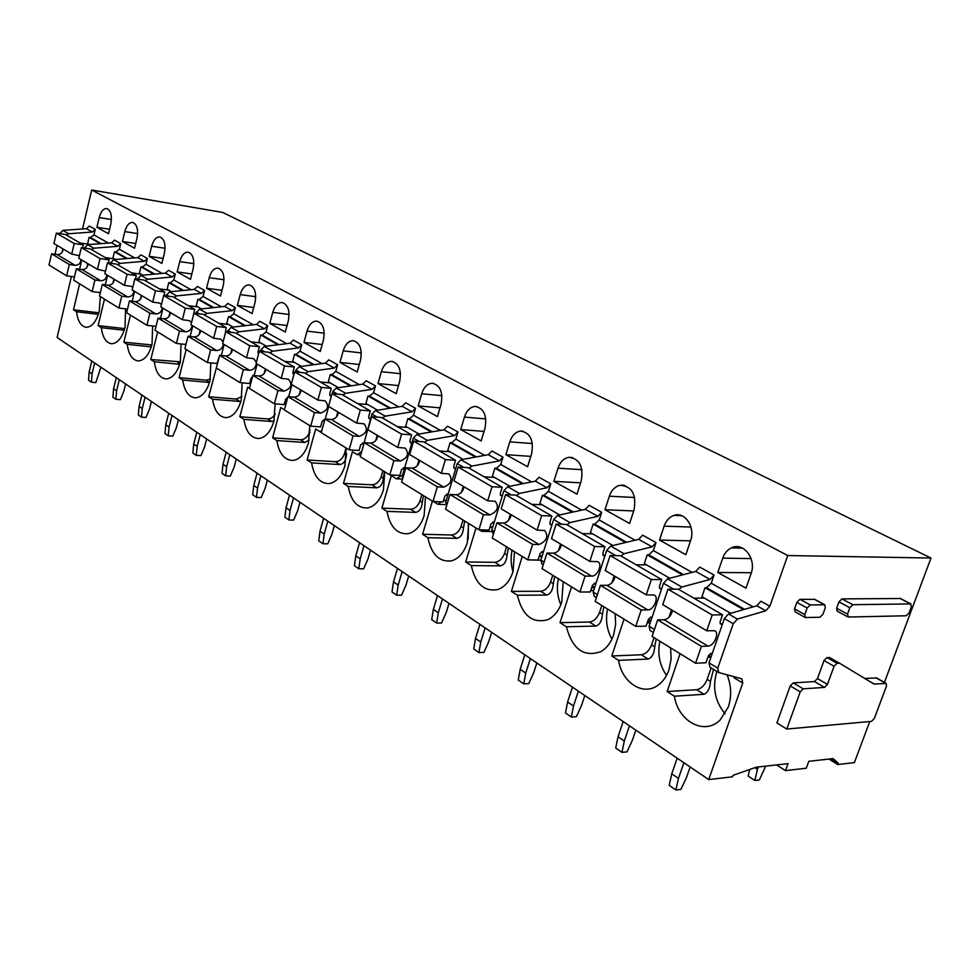 <?xml version="1.0" encoding="UTF-8"?>
<svg xmlns="http://www.w3.org/2000/svg" width="980" height="980" viewBox="0 0 980 980"><rect width="100%" height="100%" fill="white"/><g stroke="black" fill="none" stroke-linecap="round" stroke-linejoin="round"><path stroke-width="1.47" d="M906.231 615.771L848.337 617.033L847.516 614.105L849.844 607.71L852.833 604.709L910.677 603.913L911.363 606.755L909.06 612.892L906.231 615.771M900.424 598.51L841.93 598.89L838.954 601.879L836.651 608.237L837.153 611.116L847.676 616.8M884.413 682.423L931 558.049L787.736 555.538L769.851 606.228L765.772 610.797L737.401 619.078L733.224 623.721L717.752 668.176L718.671 672.537L741.897 678.822L742.754 683.072L708.712 779.578L732.501 776.797L733.016 775.364L756.205 767.205L788.055 763.641L785.507 770.635L806.258 768.21L808.794 761.313L833.073 758.581L838.243 763.2L837.741 764.547L854.376 762.611L869.762 721.537M786.744 729.059L776.907 722.946L790.235 685.927L793.249 682.889L814.515 681.566L824.474 687.409L827.439 684.395L834.066 666.265L837.03 663.252L839.627 663.276L874.05 684.064L886.141 683.403L886.508 686.024L874.344 718.463L871.551 721.366L786.744 729.059L800.207 691.88L803.233 688.817L824.474 687.409M830.244 657.972L826.985 657.543L824.033 660.532L817.467 678.577L814.515 681.566M864.728 678.454L876.537 677.976M804.984 617.327L795.098 611.851L794.523 608.899L796.863 602.369L799.95 599.307L814.858 599.405M730.774 613.296L701.937 596.722L705.012 587.731L743.514 609.634M705.012 587.731L706.58 587.731L744.592 609.327M753.142 606.865L711.26 583.223L706.58 587.731M653.403 632.517L650.095 630.495L649.079 626.22L663.485 583.259L667.552 578.825L695.776 571.426L710.047 579.45L681.798 587.032L667.552 578.825M711.26 583.223L714.053 575.052L699.757 567.065L695.776 571.426M669.806 578.237L644.313 563.574L647.204 554.839L648.772 554.864L653.354 550.552L655.988 542.614L652.08 546.84L623.99 553.725L610.699 546.056L606.718 550.319L593.157 592.055L594.248 596.257L596.428 597.592M621.002 556.015L623.99 553.725M614.154 575.836L611.875 582.806M671.508 609.866L669.009 617.265M678.76 589.433L681.798 587.032M714.053 575.052L710.047 579.45M647.204 554.839L682.484 574.905M655.988 542.614L642.635 535.154L638.74 539.343L610.699 546.056M787.736 555.538L91.679 190.01L222.656 212.427L931 558.049M71.418 276.483L57.122 337.5L708.712 779.578M612.929 545.529L590.413 532.569L593.145 524.08L594.701 524.141L599.197 520L601.683 512.271L597.849 516.35L569.968 522.597L557.534 515.431L553.651 519.523L540.85 560.095L542.014 564.223L543.202 564.958M567.04 524.79L569.968 522.597M560.56 544.047L558.477 550.625M601.683 512.271L589.164 505.288L585.354 509.318L557.534 515.431M559.752 514.941L539.882 503.512L542.467 495.255L544.023 495.329L548.42 491.348L550.785 483.838L547.036 487.758L519.388 493.442L507.726 486.729L503.916 490.674L491.813 530.143L493.357 534.394M516.497 495.549L519.388 493.442M510.372 514.267L508.436 520.503M550.785 483.838L539.037 477.272L535.301 481.168L507.726 486.729M509.919 486.276L492.426 476.219L494.863 468.183L496.419 468.269L500.731 464.447L502.973 457.133L499.298 460.918L471.919 466.088L460.955 459.779L457.231 463.577L445.765 502.005L446.586 505.754M469.077 468.097L471.919 466.088M463.258 486.325L461.482 492.242M502.973 457.133L491.923 450.959L488.273 454.708L460.955 459.779M463.124 459.375L447.762 450.531L450.077 442.703L451.621 442.813L455.859 439.113L457.979 431.996L454.389 435.647L427.28 440.375L416.966 434.422L413.327 438.097L402.437 475.533L402.682 478.571M424.499 442.299L427.28 440.375M418.95 460.049L417.309 465.672M457.979 431.996L447.566 426.178L444.001 429.804L416.966 434.422M419.109 434.054L405.647 426.312L407.864 418.68L409.395 418.803L413.548 415.238L415.557 408.305L412.041 411.833L385.238 416.145L375.499 410.534L371.935 414.087L361.461 452.478M382.494 417.995L385.238 416.145M377.214 435.279L375.683 440.657M415.557 408.305L405.732 402.817L402.241 406.32L375.499 410.534M377.619 410.204L365.895 403.454L367.99 395.994L369.509 396.141L373.588 392.698L375.499 385.924L372.057 389.342L345.548 393.274L336.361 387.982L332.869 391.424L332.257 393.642M342.865 395.063L345.548 393.274M337.818 411.918L336.397 417.051M328.692 406.504L325.238 419.011M375.499 385.924L366.226 380.742L362.796 384.136L336.361 387.982M338.455 387.676L328.276 381.82L330.285 374.544L331.791 374.703L335.797 371.371L337.622 364.756L334.241 368.076L308.051 371.665L299.353 366.655L295.936 369.987L295.409 371.935M305.405 373.392L308.051 371.665M300.591 389.832L299.255 394.744M291.954 384.711L288.708 396.667M337.622 364.756L328.827 359.856L325.47 363.139L299.353 366.655M287.459 397.513L285.719 403.956L284.543 403.233M301.424 366.373L292.653 361.326L294.576 354.233L296.058 354.393L299.99 351.171L301.73 344.715L298.422 347.925L272.55 351.208L264.306 346.454L260.95 349.688L260.509 351.379M269.941 352.874L272.55 351.208M265.335 368.921L264.086 373.625M285.168 400.906L285.719 403.956M257.152 364.058L254.114 375.524M301.73 344.715L293.4 340.06L290.105 343.245L264.306 346.454M266.352 346.197L258.855 341.898L260.692 334.952L262.162 335.123L266.021 332L267.687 325.691L264.453 328.815L238.887 331.816L231.06 327.308L227.397 331.914M236.327 333.421L238.887 331.816M231.905 349.088L230.729 353.609M250.611 379.909L251.554 380.375M224.15 344.482L221.296 355.495M267.687 325.691L259.786 321.281L256.552 324.38L231.06 327.308M233.093 327.075L226.76 323.437L228.512 316.65L229.969 316.834L233.755 313.796L235.359 307.634L232.174 310.66L206.927 313.392L199.504 309.117L195.951 313.441M204.416 314.948L206.927 313.392M200.177 330.272L199.075 334.609M192.803 325.887L190.108 336.483M235.359 307.634L227.838 303.433L224.665 306.446L199.504 309.117M201.5 308.908L196.221 305.87L197.899 299.231L199.344 299.427L203.068 296.487L204.6 290.447L201.476 293.4L176.559 295.899L169.491 291.82L166.049 295.899M174.085 297.393L176.559 295.899M170.006 312.375L168.964 316.552M162.986 308.21L160.451 318.414M204.6 290.447L197.446 286.454L194.334 289.382L169.491 291.82M171.451 291.624L167.139 289.149L168.756 282.657L170.189 282.853L173.84 279.986L175.31 274.094L172.247 276.96L147.637 279.239L140.912 275.356L137.58 279.19M145.212 280.684L147.637 279.239M141.292 295.335L140.312 299.365M134.603 291.366L132.202 301.215M175.31 274.094L168.487 270.284L165.436 273.126L140.912 275.356M142.847 275.172L139.417 273.2L140.973 266.842L142.382 267.05L145.971 264.269L147.392 258.487L144.379 261.28L120.087 263.363L113.668 259.651L110.434 263.289M117.698 264.772L120.087 263.363M113.925 279.104L112.994 282.987M107.555 275.319L105.276 284.837M147.392 258.487L140.875 254.849L137.886 257.63L113.668 259.651M115.591 259.492L112.957 257.985L114.452 251.762L115.848 251.958L119.376 249.263L120.736 243.604L117.784 246.323L93.811 248.21L87.673 244.682L84.525 248.112M91.459 249.582L93.811 248.21M87.82 263.62L86.926 267.368M81.732 260.006L79.564 269.206M120.736 243.604L114.525 240.125L111.585 242.832L87.673 244.682M89.572 244.535L87.673 243.444L89.106 237.344L90.491 237.552L93.958 234.918L95.268 229.381L92.365 232.027L68.698 233.742L62.843 230.374L59.78 233.62M66.395 235.078L68.698 233.742M62.879 248.822L62.034 252.448M95.268 229.381L89.327 226.049L86.436 228.695L62.843 230.374M57.061 245.368L55.003 254.286M654.04 637.662L651.614 644.84C649.226 650.708 645.795 654.015 641.324 654.775L611.826 655.975L618.625 660.348C621.871 682.644 643.235 696.535 658.18 685.106C663.068 681.541 666.682 676.408 669.034 669.683L671.153 659.013L670.59 647.854M650.99 620.524L648.27 619.679M650.23 622.79L647.204 622.851M659.883 641.251C657.335 653.856 659.552 665.236 666.535 675.404M618.625 660.348L648.135 659.062C651.994 657.739 654.175 653.636 654.701 646.763L656.22 638.997M611.826 655.975L624.015 619.164M659.503 540.066L685.829 554.705L690.582 540.593C695.58 527.338 684.922 511.315 674.056 515.37C669.426 516.975 666.118 520.564 664.134 526.15L659.503 540.066L690.496 540.85M601.818 605.493L599.527 612.488C597.249 618.184 593.88 621.369 589.433 622.03L560.021 622.655L566.391 626.759C572.332 649.177 583.811 657.482 600.813 651.639C606.669 648.27 610.944 642.672 613.639 634.82L615.648 624.481L615.146 613.701M594.787 587.02L592.043 586.505M593.635 590.573L590.72 590.585M607.551 609.021C605.334 619.826 606.792 629.87 611.912 639.144M566.391 626.759L595.816 626.061C599.699 624.86 601.904 620.928 602.418 614.288L603.864 606.755M560.021 622.655L571.536 586.836M592.006 586.616L592.876 586.616M604.979 509.759L629.613 523.455L634.097 509.747C636.535 494.19 631.818 486.043 619.948 485.308C614.999 486.546 611.471 490.184 609.352 496.223L604.979 509.759L633.705 510.948M552.745 575.272L550.576 582.083C548.396 587.633 545.101 590.695 540.666 591.271L511.389 591.381L517.379 595.24C522.316 615.477 532.373 623.66 547.563 619.764C554.08 616.739 558.808 610.871 561.76 602.173L563.218 581.716M542.173 555.893L539.38 555.77M528.637 559.886L540.801 560.217M558.38 578.727C556.505 587.804 557.326 596.465 560.842 604.721M517.379 595.24L546.668 595.056C550.564 593.966 552.781 590.217 553.308 583.774L554.668 576.448M511.389 591.381L522.291 556.505M553.884 481.352L576.987 494.19L581.226 480.862C583.602 466.492 579.499 458.628 568.915 457.293C563.843 458.224 560.205 461.85 558.012 468.183L553.884 481.352L580.589 482.834M621.443 485.112L623.733 485.235M506.562 546.816L504.504 553.467C502.409 558.87 499.163 561.81 494.765 562.312L465.659 561.981L471.294 565.607C475.471 584.068 484.377 592.03 497.975 589.495C504.921 586.861 509.943 580.871 513.067 571.524L514.476 551.691M492.793 526.958L489.951 527.252M483.667 529.898L481.756 531.332L491.58 531.601M512.087 550.221C510.555 557.534 510.874 564.713 513.005 571.732M471.294 565.607L500.425 565.877C504.333 564.897 506.538 561.295 507.064 555.06L508.375 547.93M465.659 561.981L475.998 528M479.232 529.776L481.756 531.332M505.888 454.671L527.595 466.737L531.613 453.765C533.916 440.339 530.303 432.768 520.748 431.065C515.688 431.739 512.038 435.341 509.808 441.858L505.888 454.671L530.805 456.374M463.001 519.988L461.041 526.468C459.032 531.736 455.847 534.578 451.486 534.994L422.576 534.272L427.893 537.689C431.494 554.68 439.42 562.385 451.67 560.817C458.848 558.576 464.042 552.536 467.288 542.7L468.648 523.467M446.255 500.057L443.45 500.817M441.257 501.846L437.827 504.284L445.741 504.602M468.416 523.32L468.122 539.453M427.893 537.689L456.827 538.363C460.735 537.493 462.94 534.027 463.466 527.975L464.704 521.042M422.576 534.272L432.401 501.135M433.319 501.503L437.827 504.284M460.735 429.559L481.168 440.927L484.978 428.297C487.195 415.643 483.961 408.354 475.288 406.43C470.29 406.908 466.676 410.461 464.447 417.088L460.735 429.559L484.034 431.421M421.853 494.643L419.991 500.964C418.056 506.109 414.932 508.853 410.608 509.208L381.918 508.13L386.941 511.352C390.089 527.105 397.206 534.541 408.293 533.671C415.557 531.773 420.849 525.733 424.144 515.554L425.467 496.872M402.596 474.994L396.386 478.767L402.535 479.085M386.941 511.352L415.655 512.393C419.55 511.597 421.755 508.265 422.27 502.397L423.47 495.635M381.918 508.13L391.314 475.631L396.386 478.767M418.178 405.904L437.448 416.61L441.061 404.311C443.18 392.306 440.277 385.287 432.339 383.241C427.464 383.56 423.911 387.063 421.706 393.74L418.178 405.904L440.008 407.864M382.923 470.657L381.147 476.844C379.285 481.854 376.222 484.5 371.935 484.806L343.49 483.41L348.231 486.46C351.012 501.172 357.455 508.326 367.549 507.946C374.813 506.354 380.105 500.351 383.437 489.927L384.724 471.772M361.412 451.633L357.235 454.647L360.787 454.879M348.231 486.46L376.712 487.82C380.595 487.109 382.788 483.899 383.315 478.191L384.454 471.601M343.49 483.41L352.445 451.694L357.235 454.647M377.986 383.56L396.19 393.678L399.62 381.673C401.665 370.244 399.032 363.47 391.718 361.363C386.978 361.559 383.523 365.001 381.343 371.69L377.986 383.56L398.505 385.593M346.038 447.934L344.335 453.985C342.547 458.873 339.533 461.433 335.295 461.69L307.095 460.012L311.591 462.903C314.078 476.709 319.933 483.593 329.17 483.581C336.361 482.258 341.616 476.292 344.948 465.708L346.197 448.044M321.881 430.33L320.191 431.837L321.44 431.923M311.591 462.903L339.815 464.545C343.686 463.908 345.879 460.808 346.393 455.259L346.577 453.593M307.095 460.012L315.646 429.032L320.191 431.837M339.974 362.429L357.198 371.996L360.469 360.297C362.416 349.346 360.015 342.804 353.266 340.673C348.672 340.783 345.303 344.176 343.171 350.852L339.974 362.429L359.293 364.511M310.06 429.889L309.411 432.278C307.683 437.055 304.719 439.542 300.529 439.751L272.599 437.827L276.862 440.571C279.092 453.581 284.457 460.22 292.947 460.465C300.015 459.363 305.209 453.471 308.516 442.776L309.729 425.577M276.862 440.571L304.829 442.458L309.166 440.069M272.599 437.827L280.77 407.558L284.384 409.787M303.971 342.412L320.288 351.477L323.412 340.06C325.287 329.55 323.082 323.229 316.797 321.085C312.375 321.122 309.117 324.466 307.034 331.105L303.971 342.412L322.2 344.519M275.245 414.038C273.224 417.321 270.639 418.938 267.491 418.901L239.843 416.757L243.898 419.366C245.907 431.702 250.843 438.085 258.683 438.526C265.605 437.619 270.701 431.788 273.971 421.033L275.098 403.858M243.898 419.366L271.582 421.486L273.996 420.947M239.843 416.757L247.658 387.174L249.471 388.288M269.819 323.425L285.303 332.036L288.292 320.877C290.08 310.758 288.046 304.645 282.191 302.514C277.928 302.502 274.78 305.785 272.746 312.375L269.819 323.425L287.042 325.532M241.987 396.643L236.07 399.08L208.703 396.741L212.55 399.215C214.387 410.938 218.944 417.088 226.209 417.676C232.958 416.929 237.944 411.159 241.178 400.379L242.158 382.825M212.55 399.215L240.86 401.518M208.703 396.741L216.36 367.904M237.381 305.393L252.105 313.576L254.959 302.661C256.674 292.91 254.788 286.981 249.312 284.886C245.208 284.825 242.158 288.071 240.186 294.6L237.381 305.393L253.698 307.5M210.394 379.101L206.143 380.191L179.058 377.68L182.733 380.032C184.411 391.204 188.625 397.145 195.388 397.843C201.954 397.219 206.829 391.522 210.002 380.755L210.847 362.882M182.733 380.032L209.512 382.506M179.058 377.68L186.212 349.493M206.535 288.243L220.537 296.021L223.269 285.364C224.922 275.919 223.171 270.174 218.038 268.116C214.081 268.03 211.141 271.227 209.218 277.683L206.535 288.243L221.995 290.325M180.381 361.816L150.81 359.513L154.313 361.755C155.857 372.437 159.777 378.17 166.086 378.942C172.456 378.439 177.209 372.817 180.32 362.086L181.043 343.955M154.313 361.755L179.695 364.278M150.81 359.513L157.67 331.914M177.16 271.913L190.5 279.325L193.121 268.888C194.702 259.749 193.072 254.175 188.246 252.166C184.436 252.056 181.606 255.192 179.732 261.587L177.16 271.913L191.847 273.971M151.863 344.96L123.86 342.179L127.192 344.323C128.625 354.564 132.288 360.101 138.18 360.922C144.366 360.518 148.985 354.968 152.035 344.274L152.635 325.96M127.192 344.323L151.3 346.871M123.86 342.179L130.463 315.156M149.156 256.344L161.871 263.412L164.395 253.195C165.914 244.339 164.395 238.924 159.838 236.952C156.188 236.829 153.444 239.916 151.631 246.225L149.156 256.344L163.121 258.377M124.717 328.606L98.11 325.617L101.308 327.675C102.618 337.512 106.048 342.853 111.585 343.723C117.576 343.392 122.071 337.916 125.048 327.296L125.538 308.835M101.308 327.675L124.215 330.236M98.11 325.617L104.468 299.145M122.427 241.484L134.566 248.234L136.992 238.238C138.462 229.626 137.041 224.359 132.729 222.436C129.213 222.301 126.579 225.351 124.815 231.586L122.427 241.484L135.718 243.481M98.833 312.792L73.5 309.79L76.55 311.763C77.775 321.22 80.997 326.401 86.203 327.296C91.998 327.026 96.359 321.612 99.286 311.077L100.303 296.585M99.985 294.171L99.654 292.518M76.55 311.763L98.355 314.323M73.5 309.79L79.625 283.845M96.897 227.287L108.498 233.73L110.826 223.942C112.235 215.576 110.899 210.455 106.82 208.569C103.439 208.434 100.903 211.435 99.188 217.585L96.897 227.287L109.564 229.246M828.921 759.047L837.741 764.547M831.175 758.789L838.243 763.2M776.65 764.914L785.507 770.635M593.145 524.08L625.522 542.504M542.467 495.255L572.246 512.197M494.863 468.183L522.303 483.789M450.077 442.703L475.398 457.096M407.864 418.68L431.249 431.984M367.99 395.994L389.624 408.305M330.285 374.544L350.326 385.949M294.576 354.233L313.147 364.793M260.692 334.952L277.928 344.764M228.512 316.65L244.522 325.752M197.899 299.231L212.782 307.708M168.756 282.657L182.599 290.533M140.973 266.842L153.86 274.18M114.452 251.762L126.445 258.585M89.106 237.344L100.291 243.702M734.351 676.776L734.069 677.78L742.754 683.072M718.034 672.158L709.949 667.196L709.018 662.848L717.752 668.176M733.224 623.721L724.355 618.576L709.018 662.848M724.355 618.576L728.52 613.958L737.401 619.078M769.851 606.228L760.946 601.242L756.866 605.787L728.52 613.958M742.558 548.126L731.386 547.881C743.269 541.548 756.793 558.968 751.06 573.631L746.001 588.159L717.801 572.479L751.354 572.712M731.386 547.881C727.368 549.841 724.477 553.259 722.726 558.147L717.801 572.479M716.919 671.471L716.772 671.876C712.227 687.482 714.996 701.46 725.09 713.795M711.125 667.919L707.168 679.348C704.657 685.375 701.166 688.83 696.67 689.7L667.147 691.549L674.412 696.217C678.111 721.403 704.485 735.845 720.08 720.043L728.299 706.997C731.791 696.339 731.386 685.62 727.074 674.816M711.149 656.686L708.467 655.51M713.538 669.401L710.451 681.394C709.937 688.499 707.768 692.799 703.946 694.281L696.67 689.7M711.039 657.004L707.891 657.139M674.412 696.217L703.946 694.281M91.679 190.01L82.54 228.965M667.147 691.549L680.071 653.697M804.801 614.57L807.153 608.017L810.252 604.93L824.78 604.783L825.319 607.735L822.98 614.215L819.929 617.278L805.364 617.535L804.801 614.57L794.523 608.899M82.553 247.818L83.251 244.829L74.211 243.506L71.736 254.077L79.417 255.719M74.211 243.506L56.35 233.105L65.317 234.453L83.251 244.829M89.278 244.363L80.103 243.016M63.271 249.055C62.683 252.73 60.674 254.579 57.244 254.604L51.573 253.808L49 264.98L66.652 275.858L74.456 276.887M51.573 253.808L69.298 264.514L66.652 275.858M81.132 259.651C80.519 263.375 78.486 265.262 75.019 265.298L69.298 264.514M56.35 233.105L53.949 243.53L71.736 254.077M108.413 262.995L109.172 259.835L100.021 258.536L97.449 269.329L105.472 271.166M100.021 258.536L81.316 247.646L90.393 248.957L109.172 259.835M114.587 258.928L105.313 257.593M88.237 263.865C87.612 267.614 85.566 269.512 82.087 269.549L76.354 268.777L73.684 280.182L92.157 291.562L100.352 292.604M76.354 268.777L94.913 279.986L92.157 291.562M106.918 274.951C106.281 278.749 104.211 280.684 100.695 280.746L94.913 279.986M81.316 247.646L78.817 258.279L97.449 269.329M135.51 278.908L136.33 275.552L127.069 274.278L124.399 285.315L131.259 286.344L132.79 287.41M127.069 274.278L107.469 262.861L116.645 264.159L136.33 275.552M141.083 274.155L131.7 272.869M114.366 279.361C113.717 283.196 111.634 285.143 108.106 285.204L102.3 284.445L99.519 296.095L118.886 308.026L127.51 309.08M102.3 284.445L121.753 296.205L118.886 308.026M133.954 290.987C133.28 294.87 131.173 296.854 127.608 296.94L121.753 296.205M107.469 262.861L104.872 273.726L124.399 285.315M163.929 295.617L164.824 292.04L155.453 290.815L152.672 302.085L159.618 303.089L161.431 304.523M155.453 290.815L134.885 278.835L144.17 280.084L164.824 292.04M168.842 290.129L159.36 288.867M141.757 295.617C141.071 299.525 138.952 301.522 135.375 301.62L129.507 300.885L126.604 312.779L146.939 325.299L156.016 326.352M129.507 300.885L149.916 313.22L146.939 325.299M162.312 307.806C161.602 311.775 159.446 313.808 155.845 313.931L149.916 313.22M134.885 278.835L132.178 289.933L152.672 302.085M193.403 315.156L194.75 309.362L185.281 308.173L182.378 319.701L189.397 320.68L191.517 322.604M185.281 308.173L163.66 295.58L173.056 296.805L194.75 309.362M197.96 306.875L188.368 305.662M170.496 312.657C169.785 316.65 167.617 318.708 163.991 318.831L158.062 318.132L155.036 330.297L176.388 343.441L185.857 344.47L187.425 338.749M158.062 318.132L179.499 331.081L176.388 343.441M192.092 325.47C191.345 329.525 189.14 331.62 185.489 331.767L179.499 331.081M163.66 295.58L160.843 306.936L182.378 319.701M225.082 334.229L226.233 327.577L216.654 326.438L213.615 338.235L220.708 339.166L223.121 341.775M216.654 326.438L193.905 313.196L203.411 314.36L226.233 327.577M228.536 324.454L218.834 323.29M200.692 330.579C199.932 334.658 197.727 336.777 194.065 336.924L188.062 336.25L184.901 348.696L207.368 362.526L216.935 363.494L219.177 357.026M188.062 336.25L210.614 349.885L207.368 362.526M223.403 344.041C222.607 348.194 220.365 350.35 216.678 350.534L210.614 349.885M193.905 313.196L190.965 324.796L213.615 338.235M258.377 353.805L257.961 352.114L259.382 346.749L249.692 345.683L246.519 357.761L253.698 358.643L256.344 362.294M249.692 345.683L225.731 331.718L235.335 332.845L259.382 346.749M260.68 342.939L250.88 341.836M232.456 349.419C231.66 353.584 229.406 355.765 225.694 355.961L219.618 355.324L216.323 368.051L239.978 382.616L249.667 383.523L251.064 378.207L252.546 376.626M219.618 355.324L243.383 369.668L239.978 382.616M256.368 363.605C255.535 367.843 253.244 370.073 249.508 370.281L243.383 369.668M225.731 331.718L222.656 343.6L246.519 357.761M293.939 374.458L292.849 372.474L294.331 366.986L284.543 365.969L281.223 378.341L288.475 379.187C292.702 384.479 291.256 388.448 284.127 391.118L277.94 390.542L274.375 403.797L284.163 404.63L285.633 399.191L287.704 397.525M284.543 365.969L259.259 351.244L268.973 352.31L294.331 366.986M294.514 362.404L284.617 361.351M265.923 369.264C265.065 373.539 262.775 375.781 259.014 376.002L252.877 375.401L249.435 388.435L274.375 403.797M252.877 375.401L277.94 390.542M259.259 351.244L256.05 363.409L281.223 378.341M331.375 396.043L330.419 395.92L329.697 393.972L331.252 388.337L321.366 387.406L317.875 400.085L325.201 400.881C329.415 406.235 327.908 410.314 320.68 413.107L314.433 412.592L310.697 426.178L320.582 426.925L322.126 421.351L324.833 419.661M321.366 387.406L294.649 371.849L304.462 372.841L331.252 388.337M330.187 382.911L320.191 381.943M301.203 390.199C300.309 394.573 297.957 396.888 294.159 397.145L287.961 396.594L284.347 409.946L310.697 426.178M287.961 396.594L314.433 412.592M294.649 371.849L291.281 384.307L317.875 400.085M370.587 418.827L369.362 418.68L368.651 416.708L370.293 410.938L360.309 410.081L356.647 423.091L364.033 423.813C368.247 429.252 366.679 433.43 359.341 436.37L353.033 435.916L349.113 449.832L359.084 450.494L360.701 444.773L363.727 443.046M360.309 410.081L332.049 393.629L341.959 394.536L370.293 410.938M367.843 404.569L357.749 403.674M338.48 412.31C337.537 416.782 335.135 419.183 331.289 419.489L325.017 418.987L321.232 432.67L349.113 449.832M325.017 418.987L353.033 435.916M332.049 393.629L328.508 406.394L356.647 423.091M411.918 442.948L410.62 442.801L409.934 440.792L411.649 434.875L401.579 434.116L397.733 447.456L405.181 448.117C409.371 453.618 407.741 457.917 400.293 461.004L393.923 460.612L389.795 474.896L399.865 475.447L401.567 469.579L404.691 467.779M401.579 434.116L371.628 416.672L381.624 417.492L411.649 434.875M407.643 427.464L397.476 426.668M377.925 435.708C376.908 440.29 374.458 442.764 370.575 443.119L364.241 442.678L360.26 456.705L389.795 474.896M364.241 442.678L393.923 460.612M371.628 416.672L367.904 429.767L397.733 447.456M455.761 468.526L454.402 468.403L453.728 466.345L455.541 460.269L445.398 459.62L441.331 473.316L448.84 473.904C452.993 479.477 451.29 483.887 443.744 487.146L437.325 486.827L432.976 501.491L443.132 501.919L444.92 495.905L448.154 494.018M445.398 459.62L413.585 441.098L423.679 441.833L455.541 460.269M449.808 451.707L439.555 451.008M419.71 460.49C418.632 465.194 416.12 467.754 412.2 468.171L405.818 467.791L401.629 482.185L432.976 501.491M405.818 467.791L437.325 486.827M413.585 441.098L409.677 454.536L441.331 473.316M502.373 495.721L500.939 495.611L500.29 493.516L502.201 487.268L491.985 486.742L487.697 500.829L495.255 501.307C499.359 506.954 497.583 511.499 489.927 514.941L483.471 514.696L478.877 529.764L489.094 530.058L490.992 523.871L494.337 521.899M491.985 486.742L458.15 467.043L468.318 467.656L502.201 487.268M494.52 477.432L484.194 476.856M464.067 486.803C462.915 491.629 460.355 494.275 456.386 494.753L449.955 494.459L445.545 509.233L478.877 529.764M449.955 494.459L483.471 514.696M458.15 467.043L454.022 480.849L487.697 500.829M552.022 524.68L550.503 524.582L549.878 522.45L551.899 516.031L541.634 515.652L537.089 530.131L544.696 530.511C548.726 536.219 546.877 540.899 539.123 544.525L532.618 544.39L527.767 559.874L538.045 560.009L540.041 553.663L542.332 551.569L543.533 551.593M541.634 515.652L505.57 494.655L515.798 495.133L551.899 516.031M542.038 504.761L531.65 504.308M511.242 514.794C510.004 519.731 507.395 522.487 503.389 523.038L496.909 522.83L492.254 538.008L527.767 559.874M496.909 522.83L532.618 544.39M505.57 494.655L501.209 508.841L537.089 530.131M605.003 555.574L603.386 555.501L602.81 553.332L604.954 546.73L594.64 546.509L589.825 561.405L597.457 561.663C603.141 563.182 597.739 576.522 591.614 576.118L585.085 576.093L579.94 592.018L590.266 591.969L592.385 585.44L594.713 583.259L596.012 583.259M594.64 546.509L556.113 524.092L566.403 524.423L604.954 546.73M592.63 533.855L582.194 533.561M561.491 544.598C560.18 549.682 557.51 552.536 553.467 553.161L546.963 553.063L542.026 568.657L579.94 592.018M546.963 553.063L585.085 576.093M556.113 524.092L551.507 538.682L589.825 561.405M661.684 588.625L659.969 588.576L659.418 586.371L661.696 579.572L651.357 579.548L646.249 594.885L653.905 594.995C659.564 596.44 653.893 610.197 647.755 609.891L641.214 609.989L635.751 626.392L646.102 626.134L648.356 619.421L650.732 617.143L652.129 617.118M651.357 579.548L610.124 555.538L620.45 555.697L661.696 579.572M646.592 564.884L636.143 564.774M615.158 576.436C613.75 581.667 611.018 584.631 606.951 585.342L600.409 585.354L595.179 601.402L635.751 626.392M600.409 585.354L641.214 609.989M610.124 555.538L605.236 570.544L646.249 594.885M722.456 624.04L720.619 624.04L720.116 621.786L722.542 614.779L712.203 614.975L706.764 630.777L714.408 630.728C720.043 632.088 714.077 646.273 707.952 646.114L701.398 646.347L695.58 663.24L705.943 662.762L708.344 655.841L710.77 653.464L712.289 653.391M712.203 614.975L667.968 589.213L678.307 589.176L722.542 614.779M704.289 598.07L693.828 598.155M672.586 610.503C671.067 615.881 668.274 618.968 664.183 619.777L657.641 619.911L652.08 636.449L695.58 663.24M657.641 619.911L701.398 646.347M667.968 589.213L662.762 604.672L706.764 630.777M91.789 361.02L89.168 371.922L88.531 380.203L91.397 382.2L95.832 382.592L100.903 367.206M89.168 371.922L92.047 373.907L91.397 382.2M94.668 362.968L92.047 373.907M116.302 377.655L113.582 388.766L112.896 397.194L115.897 399.289L120.369 399.656L123.762 391.449L125.599 383.952M113.582 388.766L116.596 390.836L115.897 399.289M119.315 379.689L116.596 390.836M141.929 395.026L139.099 406.369L138.352 414.957L141.488 417.149L146.008 417.48L149.487 409.101L151.398 401.457M139.099 406.369L142.247 408.538L141.488 417.149M145.077 397.17L142.247 408.538M168.719 413.217L165.792 424.781L164.971 433.528L168.254 435.818L172.823 436.125L176.4 427.562L178.385 419.771M165.792 424.781L169.075 427.047L168.254 435.818M172.027 415.447L169.075 427.047M196.784 432.254L193.734 444.05L192.839 452.981L196.27 455.369L200.9 455.639L204.575 446.892L206.645 438.942M193.734 444.05L197.176 446.427L196.27 455.369M200.239 434.593L197.176 446.427M226.196 452.209L223.024 464.263L222.043 473.352L225.645 475.863L230.325 476.096L234.11 467.154L236.266 459.032M223.024 464.263L226.637 466.75L225.645 475.863M229.822 454.671L226.637 466.75M257.066 473.156L253.759 485.468L252.693 494.741L256.478 497.375L261.195 497.571L265.102 488.42L267.344 480.127M253.759 485.468L257.544 488.077L256.478 497.375M260.876 475.729L257.544 488.077M289.504 495.157L286.05 507.738L284.886 517.195L288.867 519.976L293.632 520.111L297.651 510.752L300.003 502.274M286.05 507.738L290.031 510.482L288.867 519.976M293.51 497.877L290.031 510.482M323.621 518.31L320.007 531.16L318.745 540.825L322.935 543.741L327.737 543.839L331.901 534.247L334.352 525.586M320.007 531.16L324.209 534.063L322.935 543.741M327.835 521.164L324.209 534.063M359.562 542.687L355.777 555.844L354.405 565.705L358.815 568.78L363.666 568.817L367.966 558.992L370.526 550.123M355.777 555.844L360.199 558.894L358.815 568.78M363.997 545.701L360.199 558.894M397.476 568.412L393.507 581.875L392.012 591.945L396.667 595.191L401.555 595.154L406.002 585.085L408.685 576.02M393.507 581.875L398.174 585.085L396.667 595.191M402.155 571.585L398.174 585.085M437.521 595.583L433.356 609.364L431.727 619.654L436.651 623.084L441.576 622.986L446.182 612.647L448.999 603.362M433.356 609.364L438.293 612.77L436.651 623.084M442.47 598.939L438.293 612.77M479.894 624.321L475.521 638.446L473.744 648.968L478.951 652.594L483.912 652.411L488.677 641.802L491.642 632.296M475.521 638.446L480.739 642.047L478.951 652.594M485.137 627.886L480.739 642.047M524.79 654.787L520.196 669.267L518.249 680.022L523.773 683.869L528.759 683.599L533.708 672.709L536.832 662.958M520.196 669.267L525.733 673.089L523.773 683.869M530.364 658.572L525.733 673.089M572.455 687.127L567.616 701.974L565.485 712.975L571.352 717.066L576.363 716.698L581.508 705.502L584.803 695.506M567.616 701.974L573.496 706.041L571.352 717.066M578.384 691.145L573.496 706.041M623.158 721.525L618.037 736.764L615.71 748.01L621.957 752.37L626.98 751.893L632.333 740.365L635.812 730.112M618.037 736.764L624.297 741.088L621.957 752.37M629.454 725.8L624.297 741.088M677.18 758.177L671.766 773.82L669.217 785.348L675.869 789.99L680.904 789.39L686.49 777.52L690.165 766.985M671.766 773.82L678.442 778.439L675.869 789.99M683.905 762.734L678.442 778.439M749.737 769.484L748.157 776.099L754.808 780.497L759.378 779.945L765.674 766.152M754.796 767.708L757.454 769.447L754.808 780.497M758.348 766.973L757.454 769.447M836.651 608.237L847.516 614.105M899.848 598.327L910.677 603.913M841.93 598.89L852.833 604.709M838.954 601.879L849.844 607.71M711.921 654.444L710.402 653.525M651.81 618.074L650.365 617.204M654.42 629.479L649.079 626.22M663.485 583.259L673.713 589.188M683.55 574.635L648.772 554.864M692.064 572.394L653.354 550.552M597.384 594.64L593.157 592.055M606.718 550.319L615.869 555.623M638.74 539.343L652.08 546.84M595.73 584.141L594.358 583.308M543.275 552.402L541.965 551.605M494.116 522.659L492.867 521.899M447.946 494.716L446.757 494.006M404.507 468.428L403.368 467.742M363.555 443.658L362.465 442.997M324.699 420.151L323.853 419.624M250.941 382.715L250.023 382.151M92.365 232.027L86.436 228.695M101.197 243.64L90.491 237.552M108.425 243.077L93.958 234.918M117.784 246.323L111.585 242.832M127.363 258.512L115.848 251.958M134.689 257.899L119.376 249.263M144.379 261.28L137.886 257.63M154.779 274.094L142.382 267.05M162.202 273.42L145.971 264.269M172.247 276.96L165.436 273.126M183.542 290.435L170.189 282.853M191.051 289.7L173.84 279.986M201.476 293.4L194.334 289.382M213.738 307.598L199.344 299.427M221.345 306.789L203.068 296.487M232.174 310.66L224.665 306.446M245.49 325.642L229.969 316.834M253.183 324.76L233.755 313.796M264.453 328.815L256.552 324.38M278.908 344.642L262.162 335.123M286.699 343.674L266.021 332M298.422 347.925L290.105 343.245M314.139 364.67L296.058 354.393M322.028 363.605L299.99 351.171M334.241 368.076L325.47 363.139M351.318 385.802L331.791 374.703M359.305 384.638L335.797 371.371M372.057 389.342L362.796 384.136M390.64 408.146L369.509 396.141M398.713 406.872L373.588 392.698M412.041 411.833L402.241 406.32M432.266 431.813L409.395 418.803M440.437 430.416L413.548 415.238M454.389 435.647L444.001 429.804M476.427 456.913L451.621 442.813M484.671 455.382L455.859 439.113M499.298 460.918L488.273 454.708M523.345 483.581L496.419 468.269M531.674 481.903L500.731 464.447M547.036 487.758L535.301 481.168M573.3 511.964L544.023 495.329M581.691 510.127L548.42 491.348M597.849 516.35L585.354 509.318M626.575 542.259L594.701 524.141M635.04 540.225L599.197 520M641.324 654.775L648.135 659.062M690.937 527.044L664.134 526.15M589.433 622.03L595.816 626.061M634.66 497.473L609.352 496.223M540.666 591.271L546.668 595.056M581.912 469.69L558.012 468.183M494.765 562.312L500.425 565.877M532.385 443.56L509.808 441.858M451.486 534.994L456.827 538.363M485.798 418.926L464.447 417.088M410.608 509.208L415.655 512.393M441.894 395.687L421.706 393.74M371.935 484.806L376.712 487.82M400.465 373.711L381.343 371.69M335.295 461.69L339.815 464.545M361.302 352.91L343.171 350.852M300.529 439.751L304.829 442.458M324.233 333.188L307.034 331.105M267.491 418.901L271.582 421.486M289.088 314.47L272.746 312.375M236.07 399.08L239.965 401.531M255.719 296.683L240.186 294.6M206.143 380.191L209.549 382.347M224.004 279.753L209.218 277.683M177.601 362.184L179.891 363.641M193.832 263.632L179.732 261.587M150.357 344.997L151.631 345.805M165.069 248.259L151.631 246.225M137.641 233.571L124.815 231.586M111.451 219.545L99.188 217.585M544.108 562.091L540.85 560.095M553.651 519.523L561.834 524.276M494.214 531.613L491.813 530.143M503.916 490.674L511.254 494.925M447.407 503.01L445.765 502.005M457.231 463.577L463.797 467.387M403.393 476.121L402.437 475.533M413.327 438.097L419.183 441.502M371.935 414.087L377.178 417.125M332.869 391.424L337.549 394.132M295.936 369.987L300.101 372.4M260.95 349.688L264.661 351.832M227.789 330.444L231.06 332.343M196.282 312.167L199.173 313.845M166.331 294.784L168.879 296.254M137.812 278.234L140.03 279.521M110.63 262.469L112.565 263.583M84.697 247.413L86.35 248.381M59.915 233.032L61.324 233.853M651.614 644.84L654.701 646.763M599.527 612.488L602.418 614.288M550.576 582.083L553.308 583.774M504.504 553.467L507.064 555.06M461.041 526.468L463.466 527.975M419.991 500.964L422.27 502.397M381.147 476.844L383.315 478.191M344.335 453.985L346.393 455.259M309.411 432.278L310.048 432.682M751.084 558.576L722.726 558.147M707.168 679.348L710.451 681.394M756.866 605.787L765.772 610.797M796.863 602.369L807.153 608.017M799.95 599.307L810.252 604.93M814.16 599.172L824.45 604.734M793.249 682.889L803.233 688.817M790.235 685.927L800.207 691.88M817.467 678.577L827.439 684.395M824.033 660.532L834.066 666.265M826.985 657.543L837.03 663.252M829.031 657.445L839.064 663.154M829.595 657.58L839.627 663.276M868.733 680.88L874.405 684.101M875.899 677.768L885.798 683.366M57.244 254.604L75.019 265.298M82.087 269.549L100.695 280.746M108.106 285.204L127.608 296.94M135.375 301.62L155.845 313.931M163.991 318.831L185.489 331.767M194.065 336.924L216.678 350.534M225.694 355.961L249.508 370.281M293.89 374.458L293.045 373.956M259.014 376.002L284.127 391.118M330.726 395.981L329.868 395.479M294.159 397.145L320.68 413.107M369.68 418.754L368.823 418.252M331.289 419.489L359.341 436.37M410.938 442.874L410.081 442.372M370.575 443.119L400.293 461.004M454.72 468.465L453.85 467.962M412.2 468.171L443.744 487.146M501.258 495.672L500.388 495.157M456.386 494.753L489.927 514.941M550.821 524.643L549.964 524.141M503.389 523.038L539.123 544.525M603.717 555.562L602.859 555.06M553.467 553.161L591.614 576.118M660.287 588.625L659.442 588.135M606.951 585.342L647.755 609.891M720.937 624.076L720.092 623.586M664.183 619.777L707.952 646.114M900.118 598.364L910.935 603.95M650.781 621.149L647.755 621.21M681.688 515.676L674.056 515.37M594.554 587.755L591.638 587.755M625.191 485.602L619.948 485.308M541.94 556.615L539.123 556.579M572.528 457.538L568.915 457.293M492.634 527.461L489.914 527.375M523.259 431.274L520.748 431.065M477.027 406.59L475.288 406.43M433.528 383.364L432.339 383.241M392.515 361.449L391.718 361.363M814.49 599.209L824.78 604.783M829.399 657.482L839.431 663.191M873.29 683.636L874.05 684.064M876.255 677.805L886.141 683.403"/></g></svg>
